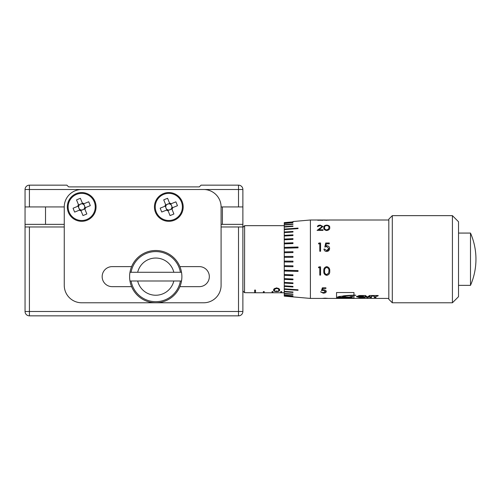 <?xml version="1.0" encoding="UTF-8"?>
<svg xmlns="http://www.w3.org/2000/svg" width="501" height="501" viewBox="0 0 501 501"><rect width="100%" height="100%" fill="white"/><g stroke="black" fill="none" stroke-linecap="round" stroke-linejoin="round"><path stroke-width="0.75" d="M25.05 311.49L25.05 226.972L29.409 226.972L29.409 311.49L238.52 311.49L238.52 226.972L221.091 226.972L242.879 226.972L242.879 311.49A4.359 4.359 0 0 1 238.52 315.849L29.409 315.849A4.359 4.359 0 0 1 25.05 311.49L29.409 311.49L29.409 315.849M64.26 224.36L25.05 224.36L25.05 226.972L64.26 226.972L29.409 226.972M238.52 226.972L242.879 226.972L242.879 206.932L238.52 206.932L238.52 189.51L81.682 189.51A17.429 17.429 0 0 0 64.26 206.932L25.05 206.932L25.05 189.51A4.359 4.359 0 0 1 29.409 185.151L66.871 185.151L68.618 186.892L199.31 186.892L201.051 185.151L238.52 185.151A4.359 4.359 0 0 1 242.879 189.51L242.879 206.932M181.519 280.998A26.14 26.14 0 0 0 181.519 272.281L173.822 272.281A18.593 18.593 0 0 0 137.669 272.281L129.972 272.281A26.14 26.14 0 0 0 129.972 280.998L137.669 280.998A18.593 18.593 0 0 0 173.822 280.998L181.519 280.998A26.14 26.14 0 0 1 129.972 280.998L131.08 280.998A25.05 25.05 0 0 0 180.416 280.998L181.519 280.998A26.14 26.14 0 0 1 129.972 280.998M137.669 280.998L173.822 280.998M181.519 272.281A26.14 26.14 0 0 0 129.972 272.281L131.08 272.281A25.05 25.05 0 0 1 180.416 272.281L181.519 272.281A26.14 26.14 0 0 0 129.972 272.281M173.822 272.281L137.669 272.281M64.26 206.932L64.26 285.351A17.429 17.429 0 0 0 81.682 302.779L203.669 302.779A17.429 17.429 0 0 0 221.091 285.351L221.091 206.932L238.52 206.932M131.6 266.62L112.18 266.62A10.02 10.02 0 0 0 102.16 276.64A10.02 10.02 0 0 0 112.18 286.66L131.6 286.66M280.779 291.576L280.779 292.753L281.65 292.753L281.65 291.576L281.65 292.672L280.779 292.672L280.779 291.576L281.65 291.576M272.062 291.576L272.062 292.753L272.939 292.753L272.939 291.576L272.939 292.672L272.062 292.672L272.062 291.576L272.939 291.576M263.351 291.576L263.351 292.753L264.221 292.753L264.221 291.576L264.221 292.672L263.351 292.672L263.351 291.576L264.221 291.576M254.64 290.092L254.64 292.753L255.51 292.753L255.51 290.092L254.64 290.092L254.64 292.672L255.51 292.672L255.51 290.092M242.879 227.41L244.62 225.669L244.532 292.672L254.64 292.753M470.495 259.211L470.495 285.351A65.349 65.349 0 0 0 470.495 233.071L470.495 259.211M392.302 302.779L388.82 299.291L388.82 219.131L392.302 215.649L392.302 302.779L452.422 302.779L452.422 215.649L458.521 221.749L458.521 296.68L452.422 302.779M327.272 298.421L322.13 298.421L325.043 298.158L327.986 298.402M320.565 266.845L320.565 275.13L319.788 275.13L319.788 267.716L318.442 267.716L318.955 266.845L320.565 266.845M326.721 266.626C328.938 267.177 329.94 268.655 329.727 271.066C329.934 273.44 328.932 274.867 326.721 275.337C324.554 274.892 323.583 273.471 323.809 271.066C323.558 268.655 324.529 267.177 326.721 266.626M325.932 288.432L322.963 288.432L322.494 289.91L323.521 289.803C325.249 289.916 326.164 290.486 326.264 291.507C326.151 292.546 325.136 293.091 323.226 293.148L320.565 291.851L323.27 292.69L325.481 291.488L323.383 290.355L321.46 290.624L322.356 287.831L325.932 287.831L325.932 288.432M355.059 295.12L353.969 295.164L353.969 292.528L336.54 292.528L336.54 298.183L353.969 298.183L353.969 295.396L355.873 295.302L355.059 295.12M374.209 296.135L374.209 297.444L375.969 297.563L375.969 296.147L377.704 296.147L378.249 295.515L371.955 295.515L371.955 296.135L374.209 296.135L374.209 295.646L371.955 295.515M371.485 297.563L371.485 295.515L369.513 295.515L367.477 297.037L365.442 295.515L363.469 295.515L363.469 297.563L365.185 297.444L365.185 296.517L366.97 297.563L367.985 297.563L369.769 296.517L369.769 297.444L371.485 297.563M359.349 295.515L356.418 296.686L359.349 297.563L362.981 297.563L362.981 296.442L359.474 296.442L361.471 296.88L361.471 297.231L359.349 297.231L358.221 296.68L359.349 296.028L362.473 296.028L363.018 295.515L359.349 295.515M292.979 221.53L310.401 220.002L310.401 298.421L322.13 298.421M284.261 257.332L292.979 257.282L292.979 256.412L284.261 256.462L284.261 261.96L292.979 262.017L284.261 261.96L284.261 266.557L292.979 266.701L284.261 266.545M292.979 262.017L292.979 261.146L284.261 261.096M292.979 266.701L292.979 265.843L284.261 265.705M284.261 266.557L284.261 271.035L298.032 271.41L298.032 270.578L284.261 270.208M284.261 271.035L284.261 275.325L292.979 275.65L292.979 274.861L284.261 274.535M284.261 275.325L284.261 279.364L292.979 279.771L292.979 279.038L284.261 278.625M284.261 279.364L284.261 283.084L292.979 283.566L292.979 282.896L284.261 282.414M284.261 283.084L284.261 286.422L292.979 286.979L292.979 286.384L284.261 285.827M284.261 286.422L284.261 289.34L298.032 290.311L298.032 289.797L284.261 288.826M284.261 289.34L284.261 291.776L292.979 292.446L292.979 292.027L284.261 291.357M284.261 291.776L284.261 293.699L292.979 294.406L292.979 294.087L284.261 293.379M284.261 293.699L284.261 295.083L292.979 295.822L284.261 294.864M284.261 295.083L284.261 295.897L292.979 296.655L284.261 295.784M284.261 295.897L292.979 296.893L284.261 296.135M310.401 298.421L292.979 296.893M244.532 292.672L242.879 291.018M337.806 296.874A5.348 1.296 180 0 0 339.465 297.124A16.376 3.964 180 0 0 342.001 297.287L342.001 297.769L350.832 297.832L353.011 296.561L351.044 296.561L349.203 297.199L342.502 296.742L346.297 295.922L353.969 295.396M82.477 203.381L81.325 203.857A3.1 3.1 0 0 0 80.623 209.844A3.1 3.1 0 0 0 82.039 210.013L84.757 208.892M80.893 210.489L82.039 210.013A3.1 3.1 0 0 0 84.594 207.996L90.299 205.642A27.555 12.293 67.6 0 0 89.529 203.694A27.555 12.293 67.6 0 0 88.702 201.771L83.974 203.725A3.945 3.945 0 0 0 82.339 203.049L80.392 198.321A27.555 12.293 -22.4 0 0 76.521 199.918L78.475 204.646A3.945 3.945 0 0 0 77.799 206.28L73.071 208.228A27.555 12.293 -112.4 0 0 73.841 210.176A27.555 12.293 -112.4 0 0 74.668 212.098L79.396 210.144A3.945 3.945 0 0 0 81.03 210.821L82.978 215.549A27.555 12.293 157.6 0 0 86.848 213.952L84.894 209.224A3.945 3.945 0 0 0 85.571 207.589M76.503 194.394A13.571 13.571 0 0 0 69.144 212.117A13.571 13.571 0 0 0 86.867 219.476A13.571 13.571 0 0 0 94.226 201.753A13.571 13.571 0 0 0 76.503 194.394M87.174 220.221A14.379 14.379 0 0 0 94.971 201.446A14.379 14.379 0 0 0 76.196 193.649A14.379 14.379 0 0 0 68.399 212.424A14.379 14.379 0 0 0 87.174 220.221A14.379 14.379 0 0 1 68.399 212.424A14.379 14.379 0 0 1 76.196 193.649M173.872 219.526A13.571 13.571 0 0 0 181.412 201.878A13.571 13.571 0 0 0 163.758 194.338A13.571 13.571 0 0 0 156.224 211.992A13.571 13.571 0 0 0 173.872 219.526M170.158 204.145L175.882 201.847A27.555 12.293 68.1 0 1 176.69 203.769A27.555 12.293 68.1 0 1 177.442 205.723L172.695 207.627A3.945 3.945 0 0 1 172 209.255L171.605 208.278A3.1 3.1 0 0 0 166.921 204.483A3.1 3.1 0 0 0 169.971 209.806A3.1 3.1 0 0 0 171.605 208.278M165.912 205.848L160.188 208.147A27.555 12.293 -111.9 0 0 160.94 210.101A27.555 12.293 -111.9 0 0 161.748 212.023L166.495 210.119A3.945 3.945 0 0 0 168.123 210.815L170.027 215.562A27.555 12.293 158.1 0 0 173.903 214.002L172 209.255M163.458 193.593A14.379 14.379 0 0 0 155.473 212.292A14.379 14.379 0 0 0 174.173 220.277A14.379 14.379 0 0 0 182.157 201.577A14.379 14.379 0 0 0 163.458 193.593A14.379 14.379 0 0 0 155.473 212.292A14.379 14.379 0 0 0 174.173 220.277M169.645 203.387L165.762 204.947M171.718 208.021L172.695 207.627M166.495 210.119L167.472 209.725M167.729 209.838L168.123 210.815M169.902 204.032L167.603 198.308A27.555 12.293 -21.9 0 0 163.727 199.868L165.631 204.615A3.945 3.945 0 0 0 164.935 206.243M171.135 203.75A3.945 3.945 0 0 0 169.507 203.055M167.985 210.476L171.868 208.923M165.631 204.615L166.025 205.592M172.363 207.765L170.803 203.882M165.274 206.105L166.827 209.988M78.776 205.873L77.799 206.28M78.475 204.646L78.882 205.623M83.974 203.725L82.997 204.132A3.1 3.1 0 0 0 81.325 203.857L78.613 204.978M82.746 204.026L82.339 203.049M85.239 207.727L83.642 203.863M84.894 209.224L84.487 208.247M80.623 209.844L81.03 210.821M79.396 210.144L80.373 209.737M78.131 206.143L79.728 210.007M84.594 207.996A3.1 3.1 0 0 0 82.997 204.132M25.05 224.36L25.05 206.932M222.4 206.932L222.4 224.36L242.879 224.36M222.4 224.36L221.091 224.36M242.879 241.789L242.879 226.972M68.618 186.892L199.31 186.892M278.788 290.092C279.019 289.284 278.305 288.739 276.633 288.47L274.761 289.171L274.435 290.092C274.241 290.805 274.974 291.225 276.633 291.344C278.299 291.238 279.013 290.824 278.788 290.092L278.443 288.382M276.633 287.787L276.633 288.47M274.83 288.394L274.435 290.092M274.761 288.47L274.761 289.171M274.504 290.53L273.69 289.722M279.539 289.716L278.725 290.549M276.658 291.588C274.442 291.494 273.44 290.993 273.652 290.092C273.446 289.033 274.448 288.344 276.658 288.025C278.838 288.338 279.808 289.033 279.571 290.092C279.815 290.993 278.844 291.494 276.658 291.588L276.658 290.83M356.606 296.341A3.52 0.852 180 0 0 358.271 296.817M361.471 296.905L362.981 296.905L362.981 296.442M358.221 296.68L358.221 296.06A2.392 0.576 0 0 1 359.349 295.571L362.912 295.515M359.349 297.231L359.349 297.563M361.471 296.442L361.471 296.88M359.349 295.571L359.349 296.028M363.469 296.905L365.185 296.774M365.185 296.517L365.185 295.928L367.264 296.905M367.69 296.905L369.769 295.928L369.769 296.517M369.769 296.774L371.485 296.905M366.97 296.905L366.97 297.563M367.985 296.905L367.985 297.563M375.969 296.147L375.969 295.653L378.249 295.515M374.209 296.774L375.969 296.911M342.001 297.287A27.868 6.738 180 0 0 343.937 297.344A165.399 40.011 0 0 1 345.665 297.381L350.832 297.375L352.153 296.561M342.916 296.936L342.502 296.742L342.765 296.041A3.67 0.889 0 0 1 343.642 295.853A9.325 2.255 0 0 1 344.826 295.696A32.471 7.853 180 0 0 346.297 295.552A111.047 26.866 180 0 0 347.613 295.458A7.302 1.766 0 0 1 348.921 295.377A8.974 2.173 180 0 0 350.017 295.321A42.579 10.302 0 0 1 351.42 295.258A10.934 2.643 180 0 0 352.742 295.202A6.914 1.672 180 0 0 353.919 295.158A88.295 21.361 0 0 1 353.969 295.152M353.969 295.076L339.196 296.473L337.305 297.199L337.749 297.437L342.001 297.769M337.749 296.893L337.749 297.437L337.305 297.199M339.465 297.124L339.465 297.657M345.665 297.381L345.665 297.838M350.832 297.375L350.832 297.832M342.765 296.041L342.765 296.567M344.826 295.696L344.826 296.122M346.297 295.552L346.297 295.922M347.613 295.458L347.613 295.784M336.54 298.095L353.969 298.095M325.481 291.488L323.383 290.286L321.46 290.555M326.264 291.432C326.151 292.471 325.136 293.016 323.226 293.072L320.565 291.776M325.932 288.369L322.963 288.369L322.494 289.91M324.592 271.06C324.354 272.913 325.074 274.066 326.746 274.517L328.618 273.133L328.944 271.06C329.132 269.181 328.399 267.991 326.746 267.503C325.08 267.972 324.36 269.162 324.592 271.06L324.592 271.035C324.36 269.15 325.08 267.966 326.746 267.484L326.746 267.503M326.746 267.484C328.399 267.979 329.132 269.162 328.944 271.035L328.944 271.06M329.727 271.041C329.934 273.408 328.932 274.83 326.721 275.3C324.542 274.824 323.571 273.402 323.809 271.041M319.788 267.716L318.454 267.697M320.565 275.099L319.788 275.099M318.442 243.849L318.955 243.035L320.565 243.035M318.955 242.998L320.565 242.998L320.565 251.264L319.788 251.264L319.788 243.818L318.442 243.818L318.955 243.035M324.811 247.081L325.706 243.035L329.282 243.035M323.922 249.116L324.698 249.116L326.621 250.632C327.98 250.506 328.712 249.799 328.831 248.49L326.733 246.63L324.811 247.056L325.706 243.035M325.706 242.998L329.282 242.998L329.282 243.818L326.314 243.818L325.844 245.978L326.871 245.822C328.606 245.953 329.514 246.855 329.614 248.527M325.844 245.947L326.871 245.791C328.606 245.922 329.52 246.83 329.614 248.502C329.501 250.331 328.487 251.327 326.577 251.483C325.061 251.364 324.172 250.569 323.922 249.091L324.698 249.091L326.621 250.632L328.831 248.471M324.592 227.611C324.354 228.8 325.074 229.577 326.746 229.928L328.618 228.951L328.944 227.611C329.132 226.483 328.399 225.801 326.746 225.569C325.08 225.794 324.36 226.471 324.592 227.611L324.592 227.679C324.36 228.869 325.08 229.64 326.746 229.99L326.746 229.928M326.746 229.99L328.618 229.02L328.944 227.611M323.809 227.679C323.558 226.258 324.529 225.425 326.721 225.193C328.932 225.431 329.94 226.258 329.727 227.679M326.721 225.118C328.938 225.356 329.94 226.183 329.727 227.611C329.934 229.157 328.932 230.128 326.721 230.529C324.554 230.147 323.583 229.176 323.809 227.611C323.558 226.183 324.529 225.356 326.721 225.118L326.721 225.193M317.102 230.441L322.13 226.584L320.239 225.569L317.44 226.646C317.584 225.688 318.53 225.181 320.283 225.118L322.913 226.546M320.283 225.118L322.913 226.471L318.968 229.846L323.026 229.846M317.44 226.721C317.584 225.763 318.536 225.256 320.283 225.193M318.968 229.777L323.026 229.777L323.026 230.379L317.102 230.379L320.483 228.13M320.483 228.061L322.13 226.508M324.266 220.177L328.831 220.139L324.98 220.008M328.831 220.089L329.501 220.108M328.28 220.008L323.922 220.089L326.621 220.308M326.621 220.221L328.831 220.052M317.828 220.296L319.193 220.177M322.913 220.033L320.483 220.108M320.483 220.02L322.13 220.033M310.401 220.002L321.955 220.008M318.968 220.196L323.026 220.296M298.032 228.625L298.032 228.112L284.261 229.089L284.261 229.602L298.032 228.625M298.032 247.845L298.032 247.018L284.261 247.388L284.261 248.22L298.032 247.845M284.261 222.613L292.979 221.88M284.261 222.638L284.261 223.346L292.979 222.607L284.261 223.565L284.261 225.049L292.979 224.335L292.979 224.016L284.261 224.724M292.979 222.688L284.261 223.427M292.979 224.097L284.261 224.805M284.261 225.049L284.261 226.652L292.979 225.982L292.979 226.402L284.261 227.072L284.261 229.089M284.261 226.652L284.261 227.072M292.979 226.057L284.261 226.728M298.032 228.18L284.261 229.157M284.261 229.602L284.261 232.001L292.979 231.443L292.979 232.044L284.261 232.596L284.261 236.015L292.979 235.533L292.979 234.856L284.261 235.345M284.261 232.001L284.261 232.596M292.979 231.506L284.261 232.063M292.979 234.913L284.261 235.401M284.261 236.015L284.261 239.065L292.979 238.651L292.979 239.39L284.261 239.797L284.261 243.887L292.979 243.561L292.979 242.772L284.261 243.098M284.261 239.065L284.261 239.797M292.979 238.701L284.261 239.109M292.979 242.81L284.261 243.135M298.032 247.043L284.261 247.419M292.979 251.74L284.261 251.884L292.979 251.721L292.979 252.579L284.261 252.723L284.261 256.462M284.261 248.22L284.261 252.723M292.979 256.418L284.261 256.468M298.032 271.379L284.261 271.01M292.979 275.613L284.261 275.293M292.979 279.727L284.261 279.32M292.979 283.516L284.261 283.027M292.979 286.916L284.261 286.365M298.032 290.242L284.261 289.271M292.979 292.371L284.261 291.701M292.979 294.331L284.261 293.624M292.979 295.74L284.261 295.001M292.979 296.542L284.261 295.809M284.261 243.887L284.261 247.388M263.351 292.753L255.51 292.753M272.062 292.753L264.221 292.753M280.779 292.753L272.939 292.753M284.261 292.753L281.65 292.753M242.879 266.181L242.879 294.068M221.091 206.932A17.429 17.429 0 0 0 203.669 189.51M179.89 286.66L199.31 286.66A10.02 10.02 0 0 0 209.33 276.64A10.02 10.02 0 0 0 199.31 266.62L179.89 266.62M242.879 311.49L238.52 311.49L238.52 315.849M81.682 189.51L25.05 189.51A4.359 4.359 0 0 1 29.409 185.151L29.409 206.932M45.528 224.36L45.528 206.932M242.879 189.51L238.52 189.51L238.52 185.151M360.019 296.442L360.019 296.88M362.473 295.571L362.473 296.028M364.64 296.905L364.64 297.563M370.314 296.905L370.314 297.563M377.704 295.653L377.704 296.147M374.748 296.905L374.748 297.563M343.937 297.344L343.937 297.813M343.642 295.853L343.642 296.329M244.62 225.669L284.261 225.669M458.521 285.351L470.495 285.351M328.049 298.421L388.82 298.421M342.502 296.185L342.502 296.742M327.272 298.333L327.654 298.333M322.444 220.002L324.898 220.002M328.938 220.002L388.82 220.002M392.302 215.649L452.422 215.649M458.521 233.071L470.495 233.071"/></g></svg>
